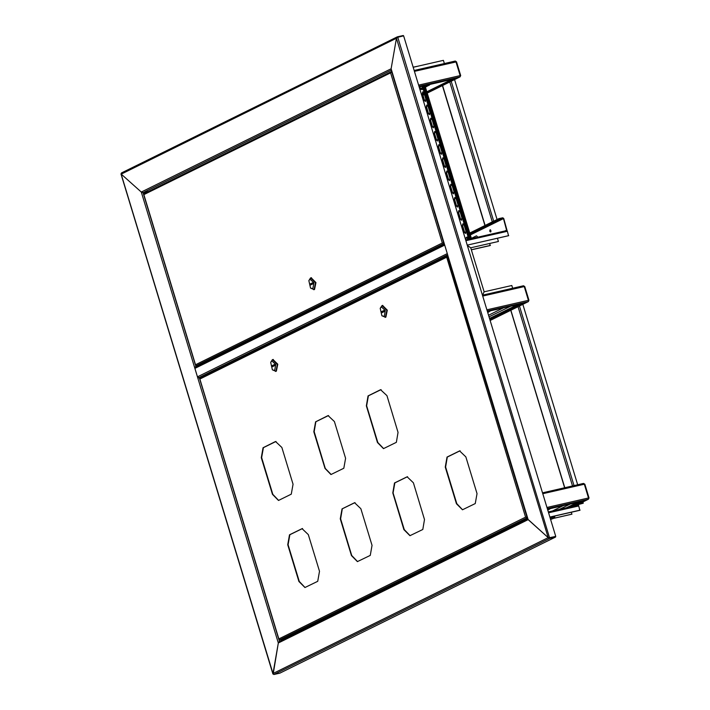<?xml version="1.0" encoding="UTF-8"?>
<svg xmlns="http://www.w3.org/2000/svg" width="710" height="710" viewBox="0 0 710 710"><rect width="100%" height="100%" fill="white"/><g stroke="black" fill="none" stroke-linecap="round" stroke-linejoin="round"><path stroke-width="1.06" d="M397.485 37.337L397.165 36.911L396.473 38.242L397.777 37.239L403.67 35.89L555.735 536.378L549.052 537.798L555.46 536.52L555.619 537.044L279.82 673.151L273.918 674.5L272.968 673.515L548.218 537.683L528.125 519.667L278.302 642.958L279.438 641.423L278.302 642.958L197.824 378.057L202.616 376.824L198.72 377.702L197.495 376.859L194.93 368.41L195.516 367.15M121.073 173.746L272.968 673.515L278.302 642.958L273.128 674.118M447.486 254.89L528.125 519.667L447.682 254.899M391.742 71.408L148.55 191.425L143.101 192.667L141.317 192.09L121.224 174.083L396.473 38.242L391.139 68.808L396.473 38.242L548.218 537.683L549.717 538.393L555.619 537.044M284.923 638.689L284.772 638.201M121.534 172.956L121.224 174.083L141.317 192.09L391.139 68.808L447.646 254.775M397.343 36.849L403.236 35.5L403.378 35.962M284.621 638.84L284.479 638.343M196.475 366.644L194.531 367.239L197.824 378.057M196.2 366.786L194.531 367.239L141.317 192.09L143.101 192.667L391.361 70.148M148.612 191.407L143.101 192.667L143.624 194.398M444.629 244.843L447.38 253.896M490.708 231.939L490.033 231.096L490.202 229.747M489.714 231.167L490.033 229.747L490.876 230.59L490.557 232.019L489.714 231.167M471.484 238.391L476.472 235.809L477.848 237.149M506.7 230.564L503.461 218.556L498.961 218.627L502.733 217.766L503.772 218.485L507.1 230.75M471.688 238.232L476.348 235.853M506.691 230.572L465.671 239.936L506.691 230.572L507.375 231.256L465.902 240.717M467.251 245.145L508.511 235.738L507.375 231.256M508.706 235.64L467.233 245.101M498.961 218.627L469.772 233.031M499.077 218.991L469.887 233.404M444.353 243.947L391.166 69.5M549.141 537.834L548.218 537.683L527.796 519.205M548.892 537.798L555.735 536.378M582.901 501.988L583.274 503.23L578.632 504.428L578.49 505.413M578.632 504.428L577.967 505.138L578.765 505.955L579.768 510.312L549.886 517.128M490.938 231.469L490.61 230.058M490.308 229.783L490.796 231.85M583.274 503.23L578.126 504.348M522.844 304.333L577.674 484.788M497.435 238.258L498.402 241.453L470.721 247.763L467.34 245.438L470.721 247.772L484.113 291.845L482.587 295.12L484.113 291.854L511.795 285.535L512.62 288.269M554.359 518.238L571.754 514.262L571.443 512.212M554.545 518.122L572.029 514.129M577.887 505.165L548.297 511.91L577.887 505.165M580.043 510.171L549.868 517.058M471.342 249.822L490.113 245.545L489.802 243.486M471.325 249.76L490.388 245.403M498.402 241.453L470.739 247.834M454.578 79.635L497.089 219.55M413.202 67.255L443.386 60.368L444.353 63.572M550.596 519.454L554.616 518.034L550.472 519.063M550.135 517.945L554.767 516.836L554.537 516.063M550.578 519.409L554.297 518.122L550.49 519.116M413.167 67.148L417.471 66.279M455.208 61.096L414.178 70.468L455.208 61.096L456.521 61.859L460.692 75.579L459.947 76.964L454.107 78.881L419.157 86.86M430.411 84.286L425.441 87.126M460.222 75.766L460.692 75.579M427.003 92.256L454.107 78.881L460.124 76.902L460.541 75.695M422.69 94.386L424.207 93.64M422.539 93.853L424.039 93.117M426.843 91.732L451.826 79.405M456.326 61.85L455.403 61.104M482.445 295.165L523.474 285.793L524.788 286.547L528.959 300.277L528.213 301.652L522.374 303.569L487.424 311.548M528.489 300.463L528.959 300.277M489.873 319.615L522.374 303.569L528.391 301.59L528.808 300.392M489.714 319.083L520.093 304.093M524.592 286.538L523.669 285.802M583.531 483.448L542.502 492.82L583.531 483.448L584.845 484.211L589.016 497.941L588.27 499.316L582.431 501.233L547.481 509.212M588.546 498.127L589.016 497.941M571.55 506.603L582.431 501.233L588.439 499.254L588.856 498.056M569.26 507.126L580.141 501.757M584.641 484.202L583.726 483.466M391.29 72.092L390.615 72.828L391.885 71.888M391.707 71.932L443.706 243.068L442.836 243.015M143.686 194.327L144.077 193.67M200.486 364.674L196.315 365.623L195.614 365.215M442.747 243.006L443.502 243.21M196.315 365.623L444.025 243.486M313.909 289.644L314.539 289.467L315.923 282.536L311.193 277.77M310.536 288.065L314.086 289.565L315.471 282.642L310.563 277.956L308.85 280.654L310.536 288.065L312.861 288.721L313.9 282.74L309.977 279.216L308.85 280.654M310.199 285.18L312.959 283.814L312.64 282.757L309.871 284.124L310.199 285.18M312.799 283.281L312.302 284.133M312.143 283.601L309.871 284.124M462.592 509.771L456.761 503.674L445.614 466.976L447.344 457.018L460.044 450.788M410.087 535.686L404.247 529.58L393.1 492.891L394.84 482.924L407.54 476.703M383.622 448.578L377.782 442.472L366.635 405.783L368.375 395.816L381.066 389.595M305.069 587.507L299.238 581.41L288.091 544.721L289.831 534.754L302.522 528.524M278.604 500.399L272.773 494.302L261.626 457.604L263.366 447.637L276.057 441.416M357.583 561.601L351.743 555.495L340.596 518.806L342.335 508.839L355.027 502.618M331.117 474.484L325.278 468.387L314.131 431.698L315.87 421.731L328.561 415.501M459.326 451.019L447.034 457.089L445.294 467.056L456.441 503.745L462.441 509.816L475.292 503.55L477.031 493.583L465.884 456.894L459.645 450.948M406.821 476.934L394.52 483.004L392.781 492.962L403.937 529.66L409.927 535.731L422.778 529.465L424.518 519.498L413.371 482.8L407.141 476.863M380.356 389.817L368.055 395.887L366.316 405.854L377.463 442.543L383.462 448.613L396.313 442.348L398.053 432.39L386.906 395.692L380.675 389.746M301.803 528.755L289.511 534.825L287.772 544.792L298.919 581.481L304.918 587.552L317.769 581.286L319.509 571.319L308.362 534.63L302.123 528.684M275.338 441.647L263.046 447.717L261.307 457.675L272.454 494.373L278.453 500.443L291.304 494.178L293.044 484.211L281.897 447.522L275.658 441.576M354.317 502.84L342.016 508.91L340.276 518.877L351.423 555.566L357.423 561.637L370.274 555.371L372.013 545.404L360.866 508.715L354.636 502.769M327.851 415.732L315.551 421.802L313.811 431.769L324.958 468.458L330.958 474.528L343.809 468.263L345.548 458.296L334.401 421.607L328.162 415.661M199.75 378.803L200.105 378.075M527.548 518.389L283.246 638.956L279.616 639.781L278.826 638.929L278.986 639.488M527.184 517.191L526.216 517.262L527.21 517.279M447.442 256.55L526.997 517.226L525.613 517.146L526.802 517.368M279.616 639.781L527.317 517.643M447.335 256.496L446.643 257.242L447.921 256.301M447.673 256.372L447.087 256.816M385.299 317.308L385.929 317.13L387.314 310.199L382.583 305.433M381.927 315.728L385.477 317.237L386.861 310.305L381.953 305.62L380.24 308.326L381.927 315.728L384.252 316.385L385.299 310.403L381.368 306.88L380.24 308.326M384.03 310.421L381.27 311.788L381.589 312.844L384.35 311.477L384.03 310.421M384.19 310.945L381.27 311.788M383.533 311.273L383.693 311.805M275.755 371.374L276.385 371.188L277.77 364.257L273.039 359.5M272.383 369.786L275.933 371.294L277.317 364.363L272.4 359.677L270.696 362.384L272.383 369.786L274.708 370.442L275.746 364.47L271.815 360.946L270.696 362.384M274.486 364.487L271.717 365.845L272.036 366.901L274.805 365.543L274.486 364.487M274.646 365.011L271.717 365.845M273.989 365.33L274.149 365.863M466.736 237.965L468.422 239.305M468.147 239.368L466.869 237.939L465.201 238.32L466.195 239.811M466.372 239.767L465.37 238.942M474.591 236.803L475.292 237.735L474.591 236.803M473.632 237.273L474.111 238.001M437.564 140.944L436.401 139.524L434.644 133.72L434.964 131.448M433.561 127.747L432.399 126.327L430.633 120.523L430.952 118.242M429.55 114.55L428.387 113.13L426.621 107.316L426.941 105.044M425.538 101.352L424.376 99.932L422.61 94.119L422.929 91.847M465.636 233.333L464.473 231.913L462.707 226.108L463.026 223.836M461.624 220.135L460.462 218.715L458.704 212.911L459.024 210.639M457.622 206.938L456.459 205.518L454.693 199.714L455.012 197.433M453.61 193.741L452.447 192.321L450.681 186.508L451.001 184.236M449.599 180.544L448.436 179.124L446.67 173.311L446.989 171.039M441.576 154.141L440.413 152.721L438.647 146.917L438.966 144.645M445.587 167.347L444.424 165.918L442.658 160.114L442.978 157.842M466.426 237.291L467.198 237.078M437.884 138.672L437.351 141.041L435.949 139.63L434.183 133.817L434.724 131.448L436.117 132.868L437.884 138.672M433.872 125.475L433.34 127.844L431.937 126.433L430.18 120.62L430.713 118.251L432.115 119.671L433.872 125.475M429.87 112.278L429.328 114.647L427.935 113.227L426.169 107.423L426.701 105.053L428.103 106.473L429.87 112.278M425.858 99.081L425.317 101.45L423.923 100.03L422.157 94.226L422.69 91.856L424.092 93.267L425.858 99.081M465.955 231.061L465.423 233.439L464.021 232.019L462.254 226.215L462.796 223.836L464.189 225.256L465.955 231.061M461.944 217.863L461.411 220.233L460.009 218.822L458.252 213.009L458.784 210.639L460.178 212.059L461.944 217.863M457.932 204.666L457.4 207.036L455.997 205.625L454.24 199.812L454.773 197.442L456.175 198.862L457.932 204.666M453.93 191.469L453.388 193.839L451.995 192.419L450.229 186.615L450.761 184.245L452.163 185.665L453.93 191.469M449.918 178.272L449.377 180.642L447.983 179.222L446.217 173.417L446.75 171.048L448.152 172.459L449.918 178.272M441.895 151.869L441.363 154.248L439.96 152.827L438.194 147.023L438.736 144.645L440.129 146.065L441.895 151.869M445.907 165.075L445.374 167.445L443.972 166.025L442.206 160.22L442.738 157.851L444.14 159.262L445.907 165.075M469.896 238.968L423.391 85.892M470.348 238.862L423.843 85.786M429.159 84.57L429.222 85.262L429.168 84.57M427.979 84.845L428.032 85.848M419.326 87.41L419.361 86.806M422.024 86.203L422.299 88.146L419.921 89.362M420.568 89.22L422.042 88.084L419.761 88.821M422.299 88.146L421.802 86.256M419.708 88.67L419.983 86.664L420.373 88.466M547.8 510.259L550.481 508.529M577.363 502.387L566.482 507.756M487.743 312.595L490.424 310.865M517.306 304.732L489.518 318.444M497.311 309.294L495.837 309.631M555.069 507.481L555.894 507.295M555.051 507.481L557.368 506.958M273.918 674.5L549.717 538.393L397.777 37.239M195.995 366.759L195.498 365.126M279.438 641.396L278.826 639.399M199.679 378.892L199.279 377.578M198.72 377.702L447.504 254.934M444.682 245.154L194.93 368.41M197.495 376.859L447.247 253.603M470.339 234.904L503.461 218.556M506.922 229.96L504.828 230.998M502.84 218.13L470.144 234.264M492.314 221.902L449.794 81.969M442.614 85.519L485.125 225.452M572.535 485.959L518.06 306.667M510.88 310.208L564.814 487.726M576.094 505.564L578.18 504.535M574.044 485.613L519.471 305.992M548.582 512.833L578.765 505.955M493.707 221.218L451.196 81.304M418.634 85.111L460.186 75.633L456.015 61.903L414.462 71.39M418.989 86.309L459.947 76.964L427.251 93.099L460.124 76.902M424.456 94.474L422.947 95.22L424.465 94.501M486.9 309.808L528.453 300.321L524.282 286.6L482.729 296.079M487.255 310.998L528.213 301.652L490.131 320.45M546.948 507.472L588.501 497.985L584.339 484.264L542.777 493.743M547.312 508.662L588.27 499.316L575.18 505.777M195.534 364.771L442.312 242.98L390.615 72.828L143.837 194.62L195.534 364.771M446.643 257.242L199.865 379.025L278.826 638.929L525.613 517.146L446.643 257.242M468.618 238.524L468.201 238.01L465.716 238.205M472.833 238.294L471.404 238.409M472.106 238.249L473.082 238.24M474.511 236.847L475.167 237.761M424.465 85.644L470.978 238.72M468.999 239.172L422.494 86.096M443.972 166.025L444.424 165.918M442.206 160.22L442.658 160.114M439.96 152.827L440.413 152.721M438.194 147.023L438.647 146.917M447.983 179.222L448.436 179.124M446.217 173.417L446.67 173.311M451.995 192.419L452.447 192.321M450.229 186.615L450.681 186.508M455.997 205.625L456.459 205.518M454.24 199.812L454.693 199.714M460.009 218.822L460.462 218.715M458.252 213.009L458.704 212.911M464.021 232.019L464.473 231.913M462.254 226.215L462.707 226.108M423.923 100.03L424.376 99.932M422.157 94.226L422.61 94.119M427.935 113.227L428.387 113.13M426.169 107.423L426.621 107.316M431.937 126.433L432.399 126.327M430.18 120.62L430.633 120.523M435.949 139.63L436.401 139.524M434.183 133.817L434.644 133.72M429.026 84.605L429.089 85.333M425.308 86.682L426.382 86.442L426.958 85.076M427.145 85.031L426.124 86.496M420.196 89.3L421.917 89.469L422.752 87.57M422.379 89.256L422.991 88.342M552.593 510.934L563.474 505.564M559.453 509.363L570.325 503.993M488.551 315.24L503.417 307.9M489.03 316.82L510.277 306.338M494.932 309.835L496.263 309.533M554.989 507.499L556.312 507.197M279.261 641.485L527.699 518.886M121.374 173.009L397.165 36.911M272.897 673.923L120.984 173.906M195.348 367.203L444.451 244.267M564.636 487.761L510.721 310.314M484.966 225.531L442.454 85.617M554.616 518.034L554.767 516.836M482.445 295.156L523.474 285.793M490.14 320.467L528.391 301.59M575.269 505.751L588.439 499.254M143.935 193.715L391.21 71.683M143.624 194.46L195.454 365.055M314.139 289.609L313.687 289.715M311.424 277.708L310.962 277.805M199.679 378.945L278.781 639.302M199.971 378.128L447.247 256.088M382.814 305.371L382.362 305.477M385.53 317.272L385.077 317.379M273.261 359.429L272.809 359.535M275.977 371.339L275.524 371.436M465.662 238.214L466.86 237.113L468.307 237.513M471.467 238.604L424.962 85.528M422.317 86.132L468.822 239.208M423.036 88.493L422.317 89.558L420.151 89.318"/></g></svg>
